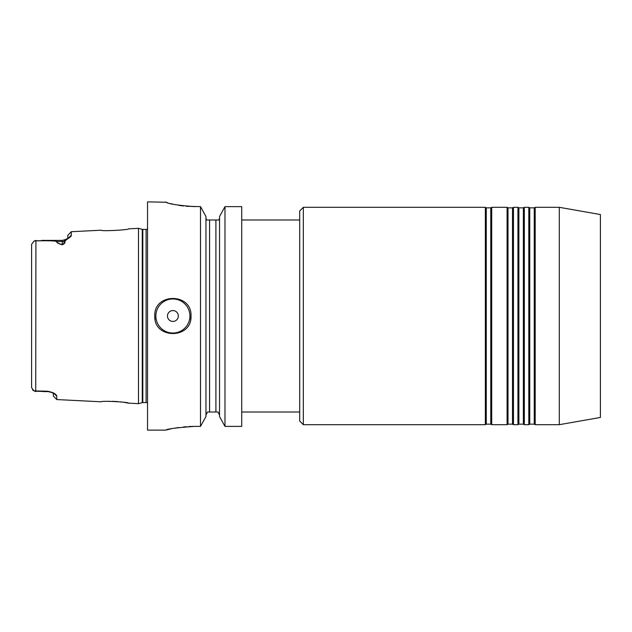 <?xml version="1.0" encoding="UTF-8"?>
<svg xmlns="http://www.w3.org/2000/svg" width="632" height="632" viewBox="0 0 632 632"><rect width="100%" height="100%" fill="white"/><g stroke="black" fill="none" stroke-linecap="round" stroke-linejoin="round"><path stroke-width="0.95" d="M170.64 428.954L165.647 430.123C167.338 428.891 177 427.651 194.632 426.379L200.51 426.379L200.51 206.632L205.953 216.515L205.953 416.599L200.51 426.379L205.953 416.599M178.327 316A5.435 5.435 0 0 0 172.892 310.565A5.435 5.435 0 0 0 167.456 316A5.435 5.435 0 0 0 172.892 321.435A5.435 5.435 0 0 0 178.327 316M154.777 316C153.655 292.632 192.128 292.624 191.006 316C192.136 339.337 153.679 339.408 154.777 316A18.115 18.115 0 0 0 155.132 319.555A18.115 18.115 0 0 1 154.777 316M51.547 392.417L47.906 391.563L35.732 391.24L35.913 240.46L35.226 240.847L53.183 240.681L56.698 241.527C56.659 242.554 58.563 243.581 62.394 244.624C63.721 243.944 64.266 242.838 64.037 241.298L65.222 239.599L67.829 238.454L67.829 235.325L71.274 231.707L71.274 235.191C71.708 236.85 67.142 238.659 64.946 241.155C65.333 242.775 64.424 243.984 62.213 244.774C58.381 243.683 56.477 242.601 56.517 241.527C56.311 240.887 49.391 240.626 35.732 240.76L34.033 241.1L31.6 244.308L31.6 387.692L34.033 390.892L47.724 391.232C53.412 392.496 56.438 394.163 56.777 396.24L56.777 399.566L101.341 401.794C100.535 400.577 129.386 402.047 128.517 403.161L124.536 402.426M122.497 402.126L120.112 401.826M117.615 401.581L112.243 401.312M109.755 401.296L107.4 401.352M101.341 230.206C100.551 231.423 129.386 229.945 128.517 228.839C129.37 229.953 100.543 231.423 101.341 230.206L71.274 231.707M128.517 403.161L138.479 403.658L142.255 402.647A2.173 2.173 0 0 1 142.816 402.568L146.103 402.568A2.173 2.173 0 0 1 147.532 403.105M146.103 402.568L146.103 229.432A2.173 2.173 0 0 0 147.532 228.895M146.103 229.432L142.816 229.432A2.173 2.173 0 0 1 142.255 229.353L138.479 228.342L138.479 403.658M54.004 393.444L56.777 396.24L54.249 393.467M165.647 430.123L147.532 430.123L147.532 201.877L166.2 202.256M186.163 206.269L200.51 206.632L205.953 216.515M194.632 206.632C177.015 205.297 167.354 203.733 165.647 201.932M486.277 207.857L490.772 207.857L490.772 424.143L486.277 424.143L486.277 207.857L485.337 207.312L303.32 207.312L303.32 424.688L299.694 421.062L299.694 210.938L303.32 207.312M486.277 424.143L485.337 424.688L485.337 207.312M490.772 424.143L491.712 424.688L491.712 207.312L507.077 207.312L508.017 207.857L508.017 424.143L507.077 424.688L507.077 207.312M490.772 207.857L491.712 207.312M508.017 424.143L512.505 424.143L512.505 207.857L508.017 207.857M512.505 424.143L513.453 424.688L513.453 207.312L517.94 207.312L518.888 207.857L518.888 424.143L517.94 424.688L517.94 207.312M512.505 207.857L513.453 207.312M518.888 424.143L523.375 424.143L523.375 207.857L518.888 207.857M523.375 424.143L524.315 424.688L524.315 207.312L528.81 207.312L529.75 207.857L529.75 424.143L528.81 424.688L528.81 207.312M523.375 207.857L524.315 207.312M529.75 424.143L534.245 424.143L534.245 207.857L529.75 207.857M534.245 424.143L535.186 424.688L535.186 207.312L559.304 207.312L559.304 424.688L600.4 417.444L600.4 214.556L559.304 207.312M534.245 207.857L535.186 207.312M535.186 424.688L559.304 424.688M524.315 424.688L528.81 424.688M513.453 424.688L517.94 424.688M491.712 424.688L507.077 424.688M299.694 219.991L241.732 219.991M299.694 412.009L241.732 412.009M485.337 424.688L303.32 424.688M219.541 416.599L224.984 426.379L241.732 426.379L241.732 206.632L224.984 206.632L219.541 216.515L224.984 206.632L224.984 426.379L219.541 416.599L219.541 216.515M219.028 219.991L215.915 219.991L219.028 219.991L219.541 218.032M217.993 412.009L215.915 412.009L217.993 412.009L219.541 415.106M205.953 218.032L206.467 219.991L215.915 219.991L215.915 412.009L208.765 412.009M205.953 415.106L207.493 412.009L209.579 412.009L209.579 219.991L208.054 219.991M166.935 202.532L167.835 202.825M170.608 203.615L174.124 204.452M178.508 205.289L183.454 205.993M194.632 426.379L188.929 426.529M186.132 426.711L183.493 426.94M178.477 427.556L174.14 428.267M31.6 387.692L31.6 381.175M31.6 250.825L31.6 244.308L34.033 241.108L35.431 240.547L34.025 241.1M34.033 390.9L32.54 389.928M190.659 319.531A18.115 18.115 0 0 0 191.006 316A18.115 18.115 0 0 1 190.659 319.531M62.213 244.774L62.394 240.389L41.68 240.397M35.913 240.46L35.226 240.847M35.913 391.54L35.226 391.153M56.777 399.566L53.341 395.948L53.341 393.096M47.724 391.232L49.557 391.872M71.274 235.191L67.829 238.659M64.946 241.155L64.037 241.298A5.435 4.843 0 0 1 62.394 241.527L56.517 241.527M189.924 316A17.024 17.024 0 0 0 172.892 298.976A17.024 17.024 0 0 0 155.867 316A17.024 17.024 0 0 0 172.892 333.025A17.024 17.024 0 0 0 189.924 316M142.816 402.568L142.816 229.432M142.255 402.647L142.255 229.353M128.517 228.839L138.479 228.342M47.906 391.611L43.094 391.611M62.394 240.389L65.222 239.599M53.325 392.748L54.407 393.689L51.034 392.282M34.025 390.9L35.431 391.453M66.147 239.165L68.288 238.201"/></g></svg>
